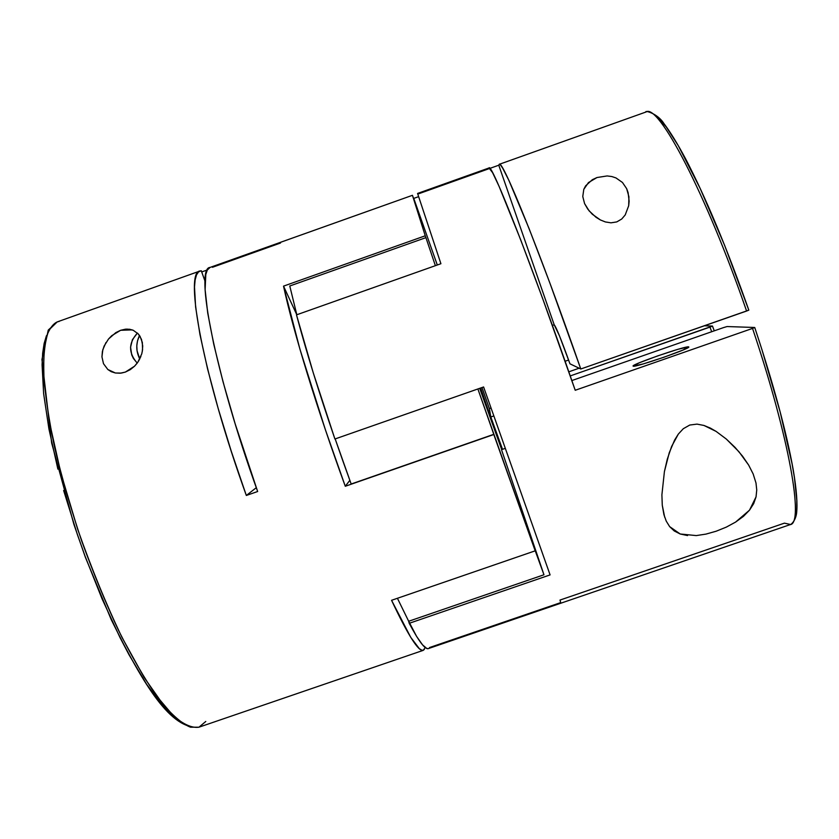 <?xml version="1.0" encoding="UTF-8"?>
<svg xmlns="http://www.w3.org/2000/svg" width="839" height="839" viewBox="0 0 839 839"><rect width="100%" height="100%" fill="white"/><g stroke="black" fill="none" stroke-linecap="round" stroke-linejoin="round"><path stroke-width="1.26" d="M501.428 448.813L479.709 388.331L501.428 448.813L480.663 387.996L501.428 448.813M413.658 198.119L437.297 264.998L413.658 198.119M108.504 339.029L115.834 332.611L120.659 330.283L132.216 329.884L120.659 330.283L125.525 329.171L129.73 329.276L133.202 330.251L138.309 333.953L140.113 336.449L142.347 342.522L142.557 349.811L141.76 353.838L137.848 362.217L134.523 366.213L130.286 369.642L125.368 372.076L121.372 373.072L115.404 372.998L107.843 369.517L103.491 363.686L101.949 356.858L102.389 351.499L104.109 346.088L108.504 339.029L111.744 335.673L120.659 330.283L127.004 329.087L133.202 330.251L138.309 333.953L141.455 339.302L142.724 346.014L142.252 351.751M137.439 333.052C128.44 342.91 128.357 352.936 137.218 363.109L133.411 358.484L131.733 354.939L130.559 347.231L132.405 339.69L137.439 333.052M139.505 335.485C135.803 343.329 135.887 351.163 139.756 358.987L137.061 350.817L136.788 345.846L137.491 340.917L139.505 335.485M622.454 182.462L626.66 188.66L628.925 196.798L628.684 205.733L625.233 214.91L621.741 219.01L616.759 221.916L610.97 222.828L605.38 221.947L600.378 219.944L596.036 217.291L589.125 210.872L584.573 203.583L582.769 196.515L583.797 189.331L588.475 182.566L596.99 177.532L607.142 175.938L611.83 176.547L615.973 177.931L622.454 182.462L626.66 188.66L628.096 192.592L629.135 201.192L628.684 205.733L625.233 214.91L621.741 219.01L616.759 221.916L610.97 222.828L605.38 221.947L600.378 219.944L592.282 214.218L587.761 209.11L584.573 203.583L582.769 196.515L583.797 189.331L585.622 185.839L592.324 179.703L596.99 177.532L607.142 175.938M688.578 346.843L677.985 349.297L657.724 355.872L639.297 362.805L633.057 366.066C631.41 364.504 685.316 345.836 688.578 346.843L688.809 346.968C690.77 348.468 634.85 367.755 633.183 366.171L643.324 363.906L664.1 357.183L682.967 350.062L688.578 346.843M664.687 517.202L662.275 505.256L661.898 494.842L664.415 471.57L667.299 459.153L671.63 446.432L678.342 434.067L683.313 428.698L689.773 425.037L697.031 424.115L703.973 425.457L710.329 428.079L716.107 431.403L726.27 439.017L735.027 447.365L742.525 456.143L748.619 465.037L753.181 473.993L755.991 483.012L756.747 489.976L756.044 496.877L749.5 510.175L735.593 522.089L726.322 527.112L716.212 531.202L705.977 534.097L696.276 535.586L680.198 533.992L669.637 526.609L666.26 521.145L663.932 514.706L662.275 505.256L661.898 494.842L664.415 471.57L669.239 452.819L674.577 440.118L678.342 434.067L683.313 428.698L689.773 425.037L697.031 424.115L703.973 425.457L716.107 431.403L726.27 439.017L738.939 451.718L748.619 465.037L753.181 473.993L755.991 483.012M709.951 327.105L711.682 331.73L709.951 327.105L712.479 326.056L714.262 330.828L712.479 326.056L570.237 375.924L709.951 327.105M568.611 360.025L565.108 361.252L568.611 360.025M499.236 164.318L498.775 165.21L499.415 164.297L500.736 165.293L502.75 168.293L508.885 180.375L529.052 228.523L549.744 282.691L580.787 368.992L569.964 363.822L559.466 335.82L554.191 324.777L498.775 165.21L489.85 168.398L498.775 165.21L554.191 324.777L552.377 325.417L554.191 324.777C556.005 326.623 561.26 339.638 569.964 363.822L580.787 368.992L746.595 311.038C705.725 192.592 658.049 102.725 645.988 112.007L499.236 164.318C502.089 158.361 539.802 251.26 580.787 368.992L748.776 310.178M428.425 648.578L426.852 648.516L422.562 644.876L416.658 636.497L408.677 621.269L543.966 574.767L501.502 449.683L505.13 448.425L501.502 449.683L543.966 574.767L408.677 621.269L409.212 623.304L550.09 574.904L483.6 386.968L334.908 439.007L313.199 372.621L296.492 314.866L440.915 263.719L417.57 193.442L440.915 263.719L296.492 314.866C305.983 350.534 318.789 391.918 334.908 439.007L483.6 386.968L550.09 574.904L409.212 623.304C418.86 641.447 425.258 649.868 428.404 648.578L790.181 524.627C804.161 523.83 789.635 438.378 752.531 328.416L754.701 327.483L727.067 326.549L723.428 327.63L727.067 326.549L754.701 327.483L752.531 328.416C789.268 437.276 803.961 522.445 790.527 524.501L784.423 523.148L559.991 600.074L560.714 602.601L429.505 647.551M575.218 390.271C532.555 266.508 491.109 161.235 489.011 167.968L492.577 172.645L499.027 186.227L520.568 239.514L542.644 298.527L575.218 390.271L752.531 328.416L575.218 390.271M687.561 535.565L680.198 533.992L674.252 530.961L669.637 526.609M756.044 496.877L753.684 503.631L749.5 510.175L743.438 516.373L735.593 522.089L726.322 527.112L716.212 531.202L705.977 534.097L696.276 535.586M417.906 194.04L488.644 168.828M413.784 198.382L418.43 196.725L413.784 198.382M489.368 408.603L490.972 408.037L489.368 408.603M246.33 495.461C203.321 376.386 183.835 271.406 200.06 270.987L201.287 270.756L205.052 281.275L201.287 270.756L198.56 271.857L196.494 274.909L195.13 279.943L194.501 286.969L195.613 306.99L199.965 334.562L207.548 368.803L218.13 408.32L231.27 451.256L246.33 495.461L257.657 491.507L246.33 495.461L256.304 487.69L246.33 495.461M425.174 647.498L423.338 650.319C418.682 652.081 408.09 635.406 391.561 600.304L535.188 550.835L493.804 434.518L345.29 486.263C317.771 411.435 292.968 330.43 283.53 286.13L425.258 235.79L412.442 195.309L210.107 267.41C194.522 267.589 214.679 372.369 257.657 491.507L235.203 423.968L223.006 381.682L213.735 344.147L207.726 313.073L205.115 289.644L205.807 274.468L207.317 270.022L210.117 267.4M280.656 242.251L412.442 195.309L413.26 197.626L425.258 235.79L283.53 286.13L296.796 314.761L283.53 286.13L299.901 349.066L325.375 429.704L345.29 486.263L493.804 434.518L351.174 484.019L343.067 461.523L335.17 438.912L351.174 484.019L493.772 434.329L477.884 388.96L535.188 550.835L391.561 600.304L410.774 637.388L419.374 648.736L422.3 650.414L424.314 649.522M199.965 271.018L57.22 321.914L49.071 329.811C45.191 339.501 43.355 353.88 43.565 372.925C45.065 394.487 48.798 419.542 54.766 448.068C61.971 478.02 70.948 508.99 81.698 540.987C93.223 572.701 105.504 602.496 118.54 630.383C131.65 656.381 144.318 678.258 156.578 696.024L173.4 715.835C183.5 724.466 192.026 728.252 198.969 727.193L190.537 727.203C183.437 724.539 174.376 717.072 163.353 704.812L144.109 677.398L121.991 637.399C106.301 604.583 91.535 568.559 77.702 529.325L60.775 472.714L49.606 422.804L44.215 383.276C43.177 362.532 43.901 347.01 46.386 336.701C49.428 328.731 53.035 323.802 57.22 321.914L59.17 321.421M137.124 363.224L134.523 366.213L125.368 372.076L120.239 373.208L115.404 372.998L111.22 371.677L107.843 369.517L103.491 363.686L101.949 356.858L102.819 349.695L105.976 342.532M212.466 267.284L280.499 243.027M201.717 271.941L207.38 269.927L201.717 271.941M289.78 285.984L425.918 237.636L425.258 235.79L425.918 237.636L289.78 285.984L296.817 314.751L289.78 285.984M349.832 480.328L345.29 486.263L349.832 480.328M534.506 548.821L543.966 574.767L534.506 548.821M493.741 415.966L490.815 416.983L502.519 449.326L490.815 416.983L493.741 415.966M489.399 408.708L490.815 416.983L489.399 408.708L481.995 387.524L489.399 408.708M46.449 335.715L44.142 343.445L42.674 353.167L42.076 364.829L43.628 393.648L48.924 428.918L57.891 469.137M63.638 490.511L77.345 534.412L85.127 556.351L102.033 598.784L119.956 637.441L129.007 654.756L146.689 684.393L163.154 706.48L170.705 714.492L177.711 720.428M205.786 721.467L198.969 727.193C171.041 729.584 144.434 686.889 111.199 619.549L85.41 557.369L73.926 524.448L51.64 442.982L41.95 359.522L48.253 330.073L57.22 321.914M761.906 349.527L780.165 411.991L792.079 463.831L794.46 477.842L796.788 500.243L796.756 508.497L795.97 514.747L794.449 518.995M656.559 116.097L666.229 126.878L678.352 145.797L700.208 188.523L724.581 245.25L748.818 310.147C726.941 248.103 705.851 197.626 685.547 158.718C677.472 143.637 670.309 131.985 664.069 123.753C657.241 112.825 644.048 110.276 646.061 111.975M704.414 325.784L712.479 326.056L704.414 325.784M646.177 111.933C658.468 103.47 705.935 193.243 746.595 311.038L748.818 310.136M723.428 327.63L571.852 380.56L723.428 327.63M568.811 371.824L579.141 368.206L568.811 371.824M140.9 356.418L138.55 361.127M408.677 621.269L397.424 598.291L408.677 621.269M435.378 265.68L425.918 237.636L435.378 265.68M790.348 524.574C789.478 525.403 795.131 522.54 796.547 513.552C797.69 504.187 796.578 489.557 793.201 469.651C786.458 432.001 773.642 384.619 754.743 327.504M417.57 193.442L489.011 167.968M423.213 650.361L198.969 727.193"/></g></svg>
